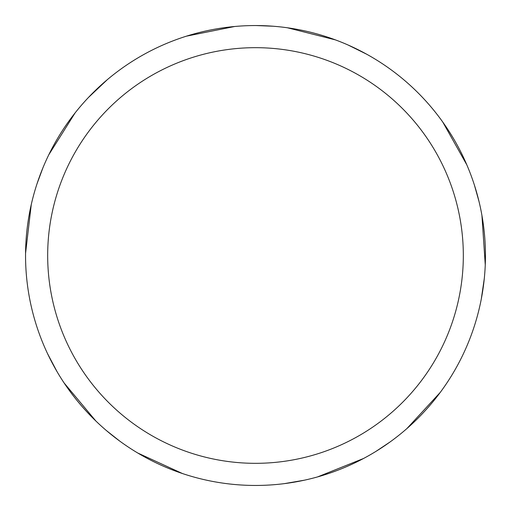 <?xml version="1.0" encoding="UTF-8"?>
<svg xmlns="http://www.w3.org/2000/svg" width="511" height="511" viewBox="0 0 511 511"><rect width="100%" height="100%" fill="white"/><g stroke="black" fill="none" stroke-linecap="round" stroke-linejoin="round"><path stroke-width="0.77" d="M255.5 25.55A229.95 229.95 0 0 1 485.45 255.5A229.95 229.95 0 0 1 255.5 485.45A229.95 229.95 0 0 1 25.55 255.5A229.95 229.95 0 0 1 255.5 25.55M255.5 47.676A207.824 207.824 0 0 1 463.324 255.5A207.824 207.824 0 0 1 255.5 463.324A207.824 207.824 0 0 1 47.676 255.5A207.824 207.824 0 0 1 255.5 47.676M440.303 392.339L406.928 428.55M363.577 458.469L317.574 476.91M256.139 25.55L273.244 26.233M348.074 45.006L366.643 54.198M442.75 122.027L466.875 164.957M481.93 215.438L485.258 264.883M390.136 441.913L375.892 451.417M304.486 480.174L284.231 483.649M287.367 27.766L335.42 39.884M474.393 185.046L479.024 201.526M484.294 278.508L481.292 299.018M119.804 441.14L106.365 430.53M57.053 371.663L47.555 353.669M25.556 253.418L31.273 204.509M48.762 154.82L75.136 112.861M186.426 36.172L234.709 26.489M182.465 473.544L137.715 452.995M95.864 421.007L64.105 382.956M37.003 183.839L42.937 167.787M88.435 97.492L107.323 79.659"/></g></svg>
